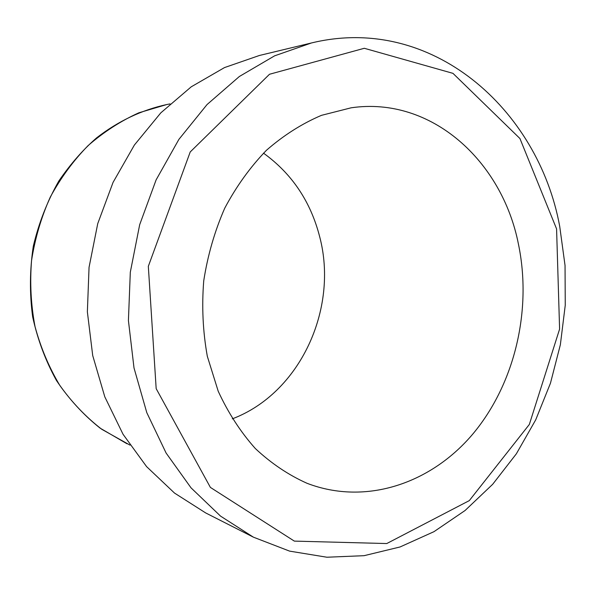 <?xml version="1.0" encoding="UTF-8"?>
<svg xmlns="http://www.w3.org/2000/svg" width="595" height="595" viewBox="0 0 595 595"><rect width="100%" height="100%" fill="white"/><g stroke="black" fill="none" stroke-linecap="round" stroke-linejoin="round"><path stroke-width="0.89" d="M232.281 418.858C299.999 393.288 338.704 308.939 319.723 236.907C310.694 201.631 291.952 173.71 263.496 153.153M518.431 244.106C502.113 161 431.353 96.055 351.132 107.807L321.449 115.348C301.955 123.656 283.622 135.296 266.441 150.29C250.25 167.046 236.341 186.354 224.717 208.228C214.661 231.232 207.67 255.426 203.735 280.818C201.675 306.432 202.873 331.586 207.32 356.293L218.201 391.198C228.19 412.863 240.573 431.992 255.359 448.563C271.223 463.401 288.449 474.981 307.02 483.289C366.26 506.018 431.844 483.147 473.441 433.286C515.017 383.106 532.123 309.683 518.431 244.106M311.468 42.959L259.413 55.476L224.508 67.577L191.233 86.818L160.806 112.857L134.388 145.031L113.065 182.375L97.736 223.638L89.049 267.341L87.368 311.869L92.716 355.565L104.802 396.835L123.039 434.261L146.608 466.636L174.513 493.069L205.669 512.927L253.403 537.166L289.601 551.126L326.886 557.225L364.058 555.685L400.071 546.961L433.986 531.662L465.067 510.51L492.682 484.285L516.363 453.792L535.716 419.839L550.457 383.217L560.356 344.758L565.25 305.265L565.049 265.534L559.716 226.39C538.237 108.818 431.427 13.789 311.468 42.959L274.607 55.833L239.368 76.487L207.03 104.571L178.887 139.394L156.106 179.898L139.676 224.709L130.312 272.19L128.416 320.549L134.009 367.948L146.787 412.632L166.094 453.026L191.032 487.84L220.529 516.103L253.403 537.166M126.988 443.766L100.094 428.132C83.434 414.871 68.901 399.014 56.495 380.555C45.592 360.875 37.634 339.619 32.643 316.785C29.512 293.335 29.728 269.803 33.305 246.211C38.779 223.021 47.288 201.281 58.846 180.984C70.53 163.967 83.107 149.598 96.583 137.884C118.219 121.12 141.64 110.001 166.845 104.519L138.888 112.782C120.725 121.001 103.775 131.956 88.045 145.649C73.289 160.762 60.69 177.942 50.233 197.19C41.233 217.346 35.001 238.476 31.55 260.588C29.78 282.9 30.94 304.9 35.031 326.588C40.743 347.733 49.021 367.368 59.864 385.493C71.995 402.458 85.94 417.043 101.708 429.255L129.978 445.112M556.578 228.889L519.941 138.538L452.974 73.356L364.296 48.284L269.498 74.263L190.229 151.941L148.326 266.322L156.173 388.647L210.392 487.409L294.346 541.115L386.765 543.547L469.299 500.618L529.342 424.443L559.597 329.087L556.578 228.889M166.845 104.519L170.066 103.902"/></g></svg>
